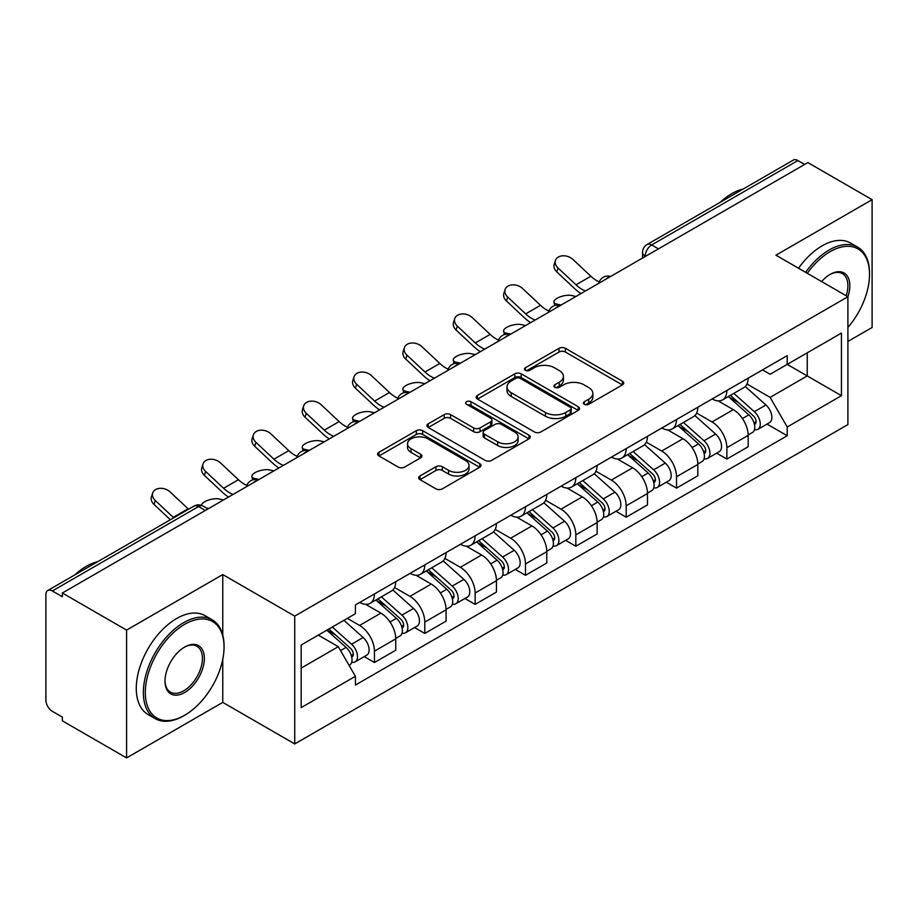 <?xml version="1.0" encoding="UTF-8"?>
<svg xmlns="http://www.w3.org/2000/svg" width="918" height="918" viewBox="0 0 918 918"><rect width="100%" height="100%" fill="white"/><g stroke="black" fill="none" stroke-linecap="round" stroke-linejoin="round"><path stroke-width="1.38" d="M584.307 404.31A3.133 1.813 0 0 0 588.748 404.31L622.404 384.883A4.475 2.582 0 0 0 623.712 383.047A4.475 2.582 0 0 0 622.404 381.222L565.385 348.301A4.475 2.582 0 0 0 559.051 348.301L525.394 367.728A3.133 1.813 0 0 0 524.476 369.013A3.133 1.813 0 0 0 525.394 370.298A3.133 1.813 0 0 0 529.824 370.298L534.184 367.774A14.332 8.273 0 0 1 554.449 367.774L559.211 370.528A14.332 8.273 0 0 1 563.411 376.38A14.332 8.273 0 0 1 559.211 382.232L554.851 384.745A3.133 1.813 0 0 0 553.933 386.019A3.133 1.813 0 0 0 554.851 387.304A3.133 1.813 0 0 0 559.28 387.304L563.641 384.791A14.332 8.273 0 0 1 583.917 384.791L588.668 387.534A14.332 8.273 0 0 1 592.867 393.386A14.332 8.273 0 0 1 588.668 399.238L584.307 401.751A3.133 1.813 0 0 0 583.389 403.036A3.133 1.813 0 0 0 584.307 404.31L584.307 401.751M419.974 475.96A4.475 2.582 0 0 0 418.665 477.785A4.475 2.582 0 0 0 419.974 479.621L435.981 488.858A4.475 2.582 0 0 0 442.315 488.858L479.689 467.273A4.475 2.582 0 0 0 481.009 465.449A4.475 2.582 0 0 0 479.689 463.613L422.67 430.691A4.475 2.582 0 0 0 416.336 430.691L378.95 452.276A4.475 2.582 0 0 0 377.642 454.1A4.475 2.582 0 0 0 378.95 455.936L398.274 467.09A4.475 2.582 0 0 0 404.62 467.09L420.616 457.852A4.475 2.582 0 0 0 421.924 456.028A4.475 2.582 0 0 0 420.616 454.192L411.034 448.661A11.98 6.919 0 0 1 407.523 443.773A11.98 6.919 0 0 1 414.913 437.381A11.98 6.919 0 0 1 427.983 438.884L465.518 460.549A11.98 6.919 0 0 1 469.029 465.449A11.98 6.919 0 0 1 461.628 471.841A11.98 6.919 0 0 1 448.569 470.337L442.315 466.723A4.475 2.582 0 0 0 435.981 466.723L419.974 475.96L419.974 479.621M294.724 616.116L222.764 574.565L126.581 630.092L62.355 593.005L807.874 162.589L872.1 199.665L775.928 255.193L847.899 296.744L294.724 616.116L294.724 743.936L847.899 424.575L847.899 296.744A27.838 16.076 -60 0 0 830.147 274.39L830.147 274.39A27.838 16.076 -60 0 0 821.61 281.562M534.494 431.976A4.475 2.582 0 0 0 540.828 431.976L578.214 410.392A4.475 2.582 0 0 0 579.522 408.567A4.475 2.582 0 0 0 578.214 406.731L521.194 373.81A4.475 2.582 0 0 0 514.86 373.81L477.475 395.394A4.475 2.582 0 0 0 476.167 397.23A4.475 2.582 0 0 0 477.475 399.055L534.494 431.976M467.801 404.987A3.133 1.813 0 0 1 470.98 405.435L470.98 401.705L528.952 435.178A4.475 2.582 0 0 1 530.271 437.002A4.475 2.582 0 0 1 528.952 438.838L491.578 460.411A4.475 2.582 0 0 1 485.232 460.411L428.213 427.49L428.213 423.841A4.475 2.582 0 0 0 426.904 425.665A4.475 2.582 0 0 0 428.213 427.49M428.213 423.841L444.209 414.603A4.475 2.582 0 0 1 450.554 414.603L473.677 427.949A4.475 2.582 0 0 0 480.011 427.949L490.625 421.821A4.475 2.582 0 0 0 491.933 419.996A4.475 2.582 0 0 0 490.625 418.172L466.551 404.264A3.133 1.813 0 0 1 465.633 402.991A3.133 1.813 0 0 1 467.56 401.315A3.133 1.813 0 0 1 470.98 401.705M126.581 630.092L126.581 757.912L62.355 720.837L62.355 717.107L52.36 711.335M847.899 341.462L872.1 327.496L872.1 199.665M126.581 757.912L222.764 702.385L294.724 743.936M205.334 510.465L198.552 506.552L52.349 590.962A9.123 5.267 -120 0 0 47.793 590.504A9.123 5.267 -120 0 0 45.9 594.692L45.9 700.147A9.123 5.267 -120 0 0 52.349 711.335M62.355 593.005L62.355 596.734L52.36 590.962M658.447 248.858L651.677 244.945A9.123 5.267 60 0 0 647.11 244.498L793.313 160.088A9.123 5.267 60 0 1 797.868 160.535L651.677 244.945A9.123 5.267 120 0 0 645.216 256.122L645.216 256.501M804.65 164.448L797.868 160.535M726.872 390.471A20.999 12.118 60 0 1 722.523 399.892L743.821 387.603A20.999 12.118 -120 0 0 748.17 378.17M696.636 413.077L712.024 421.959A20.999 12.118 60 0 1 726.872 447.674L748.17 435.373A20.999 12.118 -120 0 0 733.321 409.657L718.083 400.856M748.17 435.373L748.17 446.745L726.872 459.046L716.66 453.148M722.523 399.892A20.999 12.118 60 0 1 712.184 398.951M726.872 447.674L726.872 459.046M676.52 419.537A20.999 12.118 60 0 1 672.171 428.958L693.48 416.669A20.999 12.118 -120 0 0 697.818 407.236M666.307 482.214L676.52 488.112L697.829 475.811L697.829 464.439A20.999 12.118 -120 0 0 682.981 438.735L667.73 429.922M672.171 428.958A20.999 12.118 60 0 1 661.844 428.017M646.295 442.143L661.683 451.025A20.999 12.118 60 0 1 676.52 476.74L676.52 488.112M626.179 448.604A20.999 12.118 60 0 1 621.83 458.025L643.128 445.735A20.999 12.118 -120 0 0 647.477 436.302M615.967 511.28L626.179 517.178L647.477 504.877L647.477 493.505A20.999 12.118 -120 0 0 632.628 467.801L617.389 459M621.83 458.025A20.999 12.118 60 0 1 611.491 457.084M595.943 471.209L611.331 480.091A20.999 12.118 60 0 1 626.179 505.807L626.179 517.178M575.827 477.67A20.999 12.118 60 0 1 571.478 487.102L592.787 474.801A20.999 12.118 -120 0 0 597.125 465.38M565.614 540.346L575.827 546.244L597.136 533.943L597.136 522.583A20.999 12.118 -120 0 0 582.287 496.868L567.037 488.066M571.478 487.102A20.999 12.118 60 0 1 561.15 486.15M545.602 500.276L560.99 509.157A20.999 12.118 60 0 1 575.827 534.873L575.827 546.244M525.486 506.736A20.999 12.118 60 0 1 521.137 516.168L542.435 503.867A20.999 12.118 -120 0 0 546.784 494.446M515.273 569.412L525.486 575.311L546.784 563.009L546.784 551.649A20.999 12.118 -120 0 0 531.935 525.934L516.696 517.132M521.137 516.168A20.999 12.118 60 0 1 510.798 515.216M495.25 529.353L510.637 538.235A20.999 12.118 60 0 1 525.486 563.939L525.486 575.311M475.134 535.802A20.999 12.118 60 0 1 470.785 545.235L492.094 532.933A20.999 12.118 -120 0 0 496.431 523.512M464.921 598.479L475.134 604.377L496.443 592.076L496.443 580.715A20.999 12.118 -120 0 0 481.594 555L466.344 546.199M470.785 545.235A20.999 12.118 60 0 1 460.457 544.282M444.909 558.419L460.297 567.301A20.999 12.118 60 0 1 475.134 593.005L475.134 604.377M424.793 564.88A20.999 12.118 60 0 1 420.444 574.301L441.742 562A20.999 12.118 -120 0 0 446.091 552.579M414.58 627.545L424.793 633.443L446.091 621.142L446.091 609.781A20.999 12.118 -120 0 0 431.242 584.066L416.003 575.265M420.444 574.301A20.999 12.118 60 0 1 410.105 573.348M394.556 587.486L409.944 596.367A20.999 12.118 60 0 1 424.793 622.083L424.793 633.443M374.441 593.946A20.999 12.118 60 0 1 370.092 603.367L391.401 591.066A20.999 12.118 -120 0 0 395.738 581.645M364.228 656.611L374.441 662.509L395.75 650.219L395.75 638.848A20.999 12.118 -120 0 0 380.901 613.132L365.651 604.331M370.092 603.367A20.999 12.118 60 0 1 359.764 602.415M347.337 618.353L359.604 625.433A20.999 12.118 60 0 1 374.441 651.149L374.441 662.509M762.537 369.885L770.122 374.257L841.439 333.085L807.232 352.833L807.232 375.932L770.122 397.368L746.988 384.011M301.184 668.097L338.294 646.674L355.404 676.302L301.184 707.606L301.184 644.998L355.404 613.694L355.404 604.939L787.219 355.622L787.219 364.389L841.439 395.692L787.219 426.996L770.122 397.368M841.439 333.085L841.439 395.692M355.404 676.302L355.404 685.058L787.219 435.752L787.219 426.996M222.764 574.565L222.764 634.981M222.764 659.342L222.764 702.385M338.294 646.674L318.282 635.118M767 424.082L787.219 435.752M585.569 404.758L588.668 402.968A14.332 8.273 0 0 0 592.867 397.115L592.867 393.386M563.411 376.38L563.411 380.098A14.332 8.273 0 0 1 559.211 385.95L556.101 387.74M622.347 384.917L565.385 352.03A4.475 2.582 0 0 0 559.051 352.03L526.645 370.734M578.156 410.426L521.194 377.539A4.475 2.582 0 0 0 514.86 377.539L477.532 399.089M570.296 409.841A3.133 1.813 0 0 0 571.214 408.567A3.133 1.813 0 0 0 570.296 407.282L520.242 378.388A3.133 1.813 0 0 0 515.801 378.388L511.211 381.039A14.332 8.273 0 0 0 507.011 386.891A14.332 8.273 0 0 0 511.211 392.743L545.43 412.492A14.332 8.273 0 0 0 565.706 412.492L570.296 409.841L570.296 413.57A3.133 1.813 0 0 0 571.214 412.297L571.214 408.567M507.011 386.891L507.011 390.62A14.332 8.273 0 0 0 511.211 396.473L511.211 392.743M570.296 413.57L565.706 416.221A14.332 8.273 0 0 1 545.43 416.221L511.211 396.473M428.27 427.524L444.209 418.321L444.209 414.603M491.933 419.996L491.933 423.726A4.475 2.582 0 0 1 490.625 425.55L480.011 431.678A4.475 2.582 0 0 1 473.677 431.678L450.554 418.321A4.475 2.582 0 0 0 444.209 418.321M470.98 405.435L528.894 438.873M497.671 441.81A11.98 6.919 0 0 0 510.729 443.302A11.98 6.919 0 0 0 518.131 436.911A11.98 6.919 0 0 0 514.619 432.022L501.389 424.38A4.475 2.582 0 0 0 495.054 424.38L484.44 430.508A4.475 2.582 0 0 0 483.132 432.344A4.475 2.582 0 0 0 484.44 434.168L497.671 441.81L497.671 445.528A11.98 6.919 0 0 0 510.729 447.032A11.98 6.919 0 0 0 518.131 440.64L518.131 436.911M483.132 432.344L483.132 436.073A4.475 2.582 0 0 0 484.44 437.897L484.44 434.168M497.671 445.528L484.44 437.897M469.029 465.449L469.029 469.167A11.98 6.919 0 0 1 461.628 475.558A11.98 6.919 0 0 1 448.569 474.067L442.315 470.452A4.475 2.582 0 0 0 435.981 470.452L420.042 479.655M407.523 443.773L407.523 447.502A11.98 6.919 0 0 0 411.034 452.39L411.034 448.661M420.559 457.887L411.034 452.39M479.632 467.308L422.67 434.421A4.475 2.582 0 0 0 416.336 434.421L379.019 455.971M575.976 296.48L571.616 295.527A10.5 3.982 -13.1 0 0 559.969 296.939A10.5 3.982 -13.1 0 0 553.979 302.194A10.5 3.982 -13.1 0 0 556.778 304.099L561.127 305.051M728.33 396.542L748.836 414.856A11.406 6.587 60 0 1 752.427 432.493L748.17 434.948M728.869 397.024L738.531 402.6M730.395 395.348L753.219 415.716A5.474 3.167 60 0 1 754.94 424.185A5.474 3.167 60 0 1 754.447 424.391M733.815 393.374L754.332 411.689A11.406 6.587 60 0 1 757.912 429.326A11.406 6.587 60 0 1 754.458 429.693M745.255 386.512L765.945 404.976A11.406 6.587 60 0 1 769.525 422.624L757.912 429.326M599.247 281.952A28.297 16.34 60 0 1 590.859 276.238L572.866 259.392A10.5 7.585 17.7 0 0 562.734 255.801A10.5 7.585 17.7 0 0 555.447 260.483A10.5 7.585 17.7 0 0 558.018 267.964L556.778 271.866A10.5 7.585 -162.3 0 1 554.197 264.384L555.447 260.483M585.5 290.972A28.297 16.34 60 0 1 576.011 284.809L558.018 267.964M556.778 271.866L574.76 288.722A34.23 19.76 -120 0 0 581.014 293.565M525.624 325.546L521.275 324.593A10.5 3.982 -13.1 0 0 509.616 326.005A10.5 3.982 -13.1 0 0 503.626 331.272A10.5 3.982 -13.1 0 0 506.426 333.165L510.787 334.118M677.977 425.608L698.495 443.922A11.406 6.587 60 0 1 702.075 461.559L697.818 464.015M678.517 426.101L688.179 431.667M680.043 424.414L702.878 444.782A5.474 3.167 60 0 1 704.599 453.251A5.474 3.167 60 0 1 704.095 453.458M683.462 422.441L703.98 440.755A11.406 6.587 60 0 1 707.56 458.392A11.406 6.587 60 0 1 704.117 458.759M694.903 415.579L715.604 434.042A11.406 6.587 60 0 1 719.184 451.69L707.56 458.392M475.283 354.612L470.923 353.659A10.5 3.982 -13.1 0 0 459.275 355.071A10.5 3.982 -13.1 0 0 453.285 360.338A10.5 3.982 -13.1 0 0 456.085 362.231L460.434 363.184M627.637 454.674L648.142 472.988A11.406 6.587 60 0 1 651.734 490.625L647.477 493.092M628.176 455.167L637.838 460.744M629.702 453.481L652.526 473.849A5.474 3.167 60 0 1 654.247 482.329A5.474 3.167 60 0 1 653.754 482.524M633.122 451.507L653.639 469.821A11.406 6.587 60 0 1 657.219 487.458A11.406 6.587 60 0 1 653.765 487.825M644.562 444.645L665.252 463.108A11.406 6.587 60 0 1 668.832 480.757L657.219 487.458M548.895 311.03A28.297 16.34 60 0 1 540.507 305.315L522.526 288.459A10.5 7.585 17.7 0 0 512.382 284.867A10.5 7.585 17.7 0 0 505.095 289.549A10.5 7.585 17.7 0 0 507.677 297.03L506.426 300.932A10.5 7.585 -162.3 0 1 503.856 293.45L505.095 289.549M535.16 320.038A28.297 16.34 60 0 1 525.67 313.887L507.677 297.03M506.426 300.932L524.419 317.789A34.23 19.76 -120 0 0 530.661 322.631M498.554 340.096A28.297 16.34 60 0 1 490.166 334.381L472.173 317.525A10.5 7.585 17.7 0 0 462.041 313.933A10.5 7.585 17.7 0 0 454.754 318.615A10.5 7.585 17.7 0 0 457.325 326.097L456.085 329.998A10.5 7.585 -162.3 0 1 453.503 322.516L454.754 318.615M484.807 349.104A28.297 16.34 60 0 1 475.317 342.953L457.325 326.097M456.085 329.998L474.067 346.855A34.23 19.76 -120 0 0 480.321 351.697M847.899 327.451A55.688 32.153 120 0 0 869.518 274.39A55.688 32.153 120 0 0 830.147 251.658A55.688 32.153 120 0 0 807.289 273.3M805.625 272.336A57.054 32.945 -60 0 1 829.172 249.983A57.054 32.945 -60 0 1 857.699 247.149A57.054 32.945 -60 0 1 869.518 273.266L869.518 274.39M846.189 295.757A26.473 15.285 120 0 0 842.414 273.633A26.473 15.285 120 0 0 829.654 274.677M720.182 202.304A57.054 32.945 -60 0 1 731.715 193.709A57.054 32.945 -60 0 1 743.247 188.993M798.522 268.24A57.054 32.945 -60 0 1 822.08 245.875A57.054 32.945 -60 0 1 850.607 243.052L857.699 247.149M184.679 624.309A55.688 32.153 120 0 0 145.308 692.505A55.688 32.153 120 0 0 184.679 715.248L183.703 715.799A57.054 32.945 -60 0 1 155.176 718.622A57.054 32.945 -60 0 1 146.432 672.905A57.054 32.945 -60 0 1 183.703 622.634A57.054 32.945 -60 0 1 212.23 619.811A57.054 32.945 -60 0 1 224.049 645.928L224.049 647.041A55.688 32.153 120 0 0 184.679 624.309M184.679 647.041L184.679 647.041A27.838 16.076 -60 0 1 204.358 658.413A27.838 16.076 -60 0 1 184.679 692.505A27.838 16.076 -60 0 1 164.988 681.145A27.838 16.076 -60 0 1 184.679 647.041L184.679 647.041M164.999 680.571A26.473 15.285 120 0 0 170.473 692.149A26.473 15.285 120 0 0 183.703 690.829A26.473 15.285 120 0 0 200.996 667.501A26.473 15.285 120 0 0 196.945 646.295A26.473 15.285 120 0 0 184.185 647.339M74.714 574.966A57.054 32.945 -60 0 1 86.246 566.36A57.054 32.945 -60 0 1 97.778 561.655M155.176 718.622L148.085 714.525A57.054 32.945 -60 0 1 139.341 668.809A57.054 32.945 -60 0 1 176.612 618.537A57.054 32.945 -60 0 1 205.139 615.714L212.23 619.811M183.703 715.799L184.679 715.237A55.688 32.153 120 0 0 184.679 715.237A55.688 32.153 120 0 0 224.049 647.041M424.931 383.678L420.582 382.726A10.5 3.982 -13.1 0 0 408.923 384.137A10.5 3.982 -13.1 0 0 402.933 389.404A10.5 3.982 -13.1 0 0 405.733 391.298L410.094 392.25M577.284 483.752L597.802 502.054A11.406 6.587 60 0 1 601.382 519.691L597.125 522.158M577.824 484.234L587.486 489.81M579.35 482.547L602.185 502.926A5.474 3.167 60 0 1 603.906 511.395A5.474 3.167 60 0 1 603.401 511.59M582.769 480.573L603.287 498.887A11.406 6.587 60 0 1 606.867 516.524A11.406 6.587 60 0 1 603.424 516.891M594.21 473.711L614.911 492.174A11.406 6.587 60 0 1 618.491 509.823L606.867 516.524M374.59 412.744L370.229 411.803A10.5 3.982 -13.1 0 0 358.582 413.215A10.5 3.982 -13.1 0 0 352.592 418.47A10.5 3.982 -13.1 0 0 355.392 420.364L359.741 421.316M526.943 512.818L547.449 531.12A11.406 6.587 60 0 1 551.041 548.769L546.784 551.225M527.483 513.3L537.145 518.877M529.009 511.613L551.833 531.992A5.474 3.167 60 0 1 553.554 540.461A5.474 3.167 60 0 1 553.061 540.656M532.429 509.651L552.946 527.953A11.406 6.587 60 0 1 556.526 545.602A11.406 6.587 60 0 1 553.072 545.958M543.869 502.777L564.559 521.24A11.406 6.587 60 0 1 568.139 538.889L556.526 545.602M324.238 441.81L319.889 440.869A10.5 3.982 -13.1 0 0 308.23 442.281A10.5 3.982 -13.1 0 0 302.24 447.536A10.5 3.982 -13.1 0 0 305.04 449.441L309.4 450.382M476.591 541.884L497.108 560.187A11.406 6.587 60 0 1 500.689 577.835L496.431 580.291M477.13 542.366L486.792 547.943M478.657 540.691L501.492 561.059A5.474 3.167 60 0 1 503.213 569.527A5.474 3.167 60 0 1 502.708 569.722M482.076 538.717L502.594 557.019A11.406 6.587 60 0 1 506.174 574.668A11.406 6.587 60 0 1 502.731 575.035M493.517 531.843L514.218 550.307A11.406 6.587 60 0 1 517.798 567.955L506.174 574.668M448.202 369.162A28.297 16.34 60 0 1 439.814 363.448L421.832 346.591A10.5 7.585 17.7 0 0 411.689 342.999A10.5 7.585 17.7 0 0 404.402 347.681A10.5 7.585 17.7 0 0 406.984 355.163L405.733 359.064A10.5 7.585 -162.3 0 1 403.163 351.583L404.402 347.681M434.466 378.182A28.297 16.34 60 0 1 424.977 372.019L406.984 355.163M405.733 359.064L423.726 375.921A34.23 19.76 -120 0 0 429.968 380.775M397.861 398.228A28.297 16.34 60 0 1 389.473 392.514L371.48 375.657A10.5 7.585 17.7 0 0 361.348 372.065A10.5 7.585 17.7 0 0 354.061 376.747A10.5 7.585 17.7 0 0 356.632 384.229L355.392 388.13A10.5 7.585 -162.3 0 1 352.81 380.649L354.061 376.747M384.114 407.248A28.297 16.34 60 0 1 374.624 401.086L356.632 384.229M355.392 388.13L373.374 404.987A34.23 19.76 -120 0 0 379.627 409.841M347.509 427.295A28.297 16.34 60 0 1 339.121 421.58L321.139 404.723A10.5 7.585 17.7 0 0 310.995 401.132A10.5 7.585 17.7 0 0 303.709 405.813A10.5 7.585 17.7 0 0 306.291 413.295L305.04 417.197A10.5 7.585 -162.3 0 1 302.47 409.726L303.709 405.813M333.773 436.314A28.297 16.34 60 0 1 324.284 430.152L306.291 413.295M305.04 417.197L323.033 434.053A34.23 19.76 -120 0 0 329.275 438.907M273.897 470.877L269.536 469.936A10.5 3.982 -13.1 0 0 257.889 471.347A10.5 3.982 -13.1 0 0 251.899 476.603A10.5 3.982 -13.1 0 0 254.699 478.507L259.048 479.448M426.25 570.95L446.756 589.253A11.406 6.587 60 0 1 450.348 606.901L446.091 609.357M426.79 571.432L436.452 577.009M428.316 569.757L451.14 590.125A5.474 3.167 60 0 1 452.861 598.593A5.474 3.167 60 0 1 452.367 598.788M431.735 567.783L452.253 586.086A11.406 6.587 60 0 1 455.833 603.734A11.406 6.587 60 0 1 452.379 604.101M443.176 560.909L463.865 579.384A11.406 6.587 60 0 1 467.446 597.021L455.833 603.734M297.168 456.361A28.297 16.34 60 0 1 288.78 450.646L270.787 433.789A10.5 7.585 17.7 0 0 260.655 430.198A10.5 7.585 17.7 0 0 253.368 434.88A10.5 7.585 17.7 0 0 255.938 442.361L254.699 446.274A10.5 7.585 -162.3 0 1 252.117 438.793L253.368 434.88M283.421 465.38A28.297 16.34 60 0 1 273.931 459.218L255.938 442.361M254.699 446.274L272.68 463.12A34.23 19.76 -120 0 0 278.934 467.973M223.544 499.943L219.195 499.002A10.5 3.982 -13.1 0 0 207.893 500.276A10.5 3.982 -13.1 0 0 201.512 505.37M375.898 600.016L396.415 618.319A11.406 6.587 60 0 1 399.996 635.967L395.738 638.423M376.437 600.498L386.099 606.075M377.964 598.823L400.799 619.191A5.474 3.167 60 0 1 402.52 627.66A5.474 3.167 60 0 1 402.015 627.855M381.383 596.849L401.9 615.152A11.406 6.587 60 0 1 405.481 632.8A11.406 6.587 60 0 1 402.038 633.168M392.824 589.976L413.525 608.45A11.406 6.587 60 0 1 417.105 626.087L405.481 632.8M206.458 508.033L208.707 508.515M246.816 485.427A28.297 16.34 60 0 1 238.428 479.712L220.446 462.856A10.5 7.585 17.7 0 0 210.302 459.264A10.5 7.585 17.7 0 0 203.016 463.946A10.5 7.585 17.7 0 0 205.598 471.427L204.347 475.34A10.5 7.585 -162.3 0 1 201.776 467.859L203.016 463.946M233.08 494.446A28.297 16.34 60 0 1 223.59 488.284L205.598 471.427M204.347 475.34L222.34 492.186A34.23 19.76 -120 0 0 228.582 497.04M326.808 630.207L346.063 647.385A11.406 6.587 60 0 1 349.655 665.034L349.081 665.355M327.003 630.092L335.759 635.141M328.874 629.002L350.446 648.257A5.474 3.167 60 0 1 352.168 656.726A5.474 3.167 60 0 1 351.674 656.921M332.293 627.028L351.56 644.218A11.406 6.587 60 0 1 355.14 661.867A11.406 6.587 60 0 1 351.686 662.234M343.917 620.327L363.172 637.517A11.406 6.587 60 0 1 366.752 655.154L355.14 661.867M188.569 509.226A28.297 16.34 60 0 1 188.087 508.779L170.094 491.922A10.5 7.585 17.7 0 0 159.962 488.33A10.5 7.585 17.7 0 0 152.675 493.023A10.5 7.585 17.7 0 0 155.245 500.494L154.006 504.407A10.5 7.585 -162.3 0 1 151.424 496.925L152.675 493.023M173.72 517.798A28.297 16.34 60 0 1 173.238 517.35L155.245 500.494M154.006 504.407L170.369 519.737M645.538 256.317L645.216 256.122A9.123 5.267 0 0 1 642.543 252.404L642.543 258.038M424.793 622.083L446.091 609.781M475.134 593.005L496.443 580.715M525.486 563.939L546.784 551.649M575.827 534.873L597.136 522.583M626.179 505.807L647.477 493.505M676.52 476.74L697.818 464.439M374.441 651.149L395.75 638.848M359.604 625.433L380.901 613.132M409.944 596.367L431.242 584.066M460.297 567.301L481.594 555M510.637 538.235L531.935 525.934M560.99 509.157L582.287 496.868M611.331 480.091L632.628 467.801M661.683 451.025L682.981 438.735M712.024 421.959L733.321 409.657M609.793 276.949A9.123 5.267 120 0 0 605.765 279.279M559.452 306.015A9.123 5.267 120 0 0 555.413 308.345M509.1 335.081A9.123 5.267 120 0 0 505.072 337.411M458.759 364.148A9.123 5.267 120 0 0 454.72 366.477M408.407 393.214A9.123 5.267 120 0 0 404.379 395.543M358.066 422.291A9.123 5.267 120 0 0 354.027 424.609M307.714 451.358A9.123 5.267 120 0 0 303.686 453.676M257.373 480.424A9.123 5.267 120 0 0 253.334 482.753M208.007 508.928L203.119 506.105A9.123 5.267 120 0 0 198.552 506.552A9.123 5.267 60 0 0 193.985 506.105L47.793 590.504M588.668 402.968L588.668 399.238M554.851 387.304L554.851 384.745M559.211 385.95L559.211 382.232M525.394 370.298L525.394 367.728M559.051 352.03L559.051 348.301M565.385 352.03L565.385 348.301M622.404 384.883L622.404 381.222M477.475 399.055L477.475 395.394M514.86 377.539L514.86 373.81M521.194 377.539L521.194 373.81M578.214 410.392L578.214 406.731M545.43 416.221L545.43 412.492M565.706 416.221L565.706 412.492M450.554 418.321L450.554 414.603M473.677 431.678L473.677 427.949M480.011 431.678L480.011 427.949M490.625 425.55L490.625 421.821M528.952 438.838L528.952 435.178M435.981 470.452L435.981 466.723M442.315 470.452L442.315 466.723M448.569 474.067L448.569 470.337M420.616 457.852L420.616 454.192M378.95 455.936L378.95 452.276M416.336 434.421L416.336 430.691M422.67 434.421L422.67 430.691M479.689 467.273L479.689 463.613M556.778 304.099L557.019 305.143M748.836 414.856L742.444 418.539M756.076 421.683L754.022 422.865M765.945 404.976L754.332 411.689M576.011 284.809L590.859 276.238M506.426 333.165L506.667 334.209M698.495 443.922L692.092 447.605M705.735 450.749L703.67 451.931M715.604 434.042L703.98 440.755M456.085 362.231L456.326 363.276M648.142 472.988L641.751 476.683M655.383 479.816L653.329 480.998M665.252 463.108L653.639 469.821M525.67 313.887L540.507 305.315M475.317 342.953L490.166 334.381M405.733 391.298L405.974 392.342M597.802 502.054L591.399 505.749M605.042 508.882L602.977 510.075M614.911 492.174L603.287 498.887M355.392 420.364L355.633 421.408M547.449 531.12L541.058 534.815M554.69 537.948L552.636 539.141M564.559 521.24L552.946 527.953M305.04 449.441L305.281 450.474M497.108 560.187L490.705 563.881M504.349 567.014L502.284 568.208M514.218 550.307L502.594 557.019M424.977 372.019L439.814 363.448M374.624 401.086L389.473 392.514M324.284 430.152L339.121 421.58M254.699 478.507L254.94 479.552M446.756 589.253L440.365 592.948M453.997 596.08L451.943 597.274M463.865 579.384L452.253 586.086M273.931 459.218L288.78 450.646M396.415 618.319L390.012 622.014M403.656 625.158L401.591 626.34M413.525 608.45L401.9 615.152M223.59 488.284L238.428 479.712M346.063 647.385L340.555 650.575M353.304 654.224L351.25 655.406M363.172 637.517L351.56 644.218M173.238 517.35L188.087 508.779M610.573 276.502A9.123 9.123 0 0 0 598.857 283.26M560.221 305.568A9.123 9.123 0 0 0 548.516 312.327M509.88 334.634A9.123 9.123 0 0 0 498.164 341.404M459.528 363.7A9.123 9.123 0 0 0 447.823 370.47M409.187 392.766A9.123 9.123 0 0 0 397.471 399.537M358.835 421.844A9.123 9.123 0 0 0 347.13 428.603M308.494 450.91A9.123 9.123 0 0 0 296.778 457.669M258.142 479.976A9.123 9.123 0 0 0 246.437 486.735M203.119 506.105A9.123 9.123 0 0 0 193.985 506.105M647.11 244.498A9.123 9.123 0 0 0 642.543 252.404M554.759 305.533L553.979 302.194M504.407 334.6L503.626 331.272M454.066 363.666L453.285 360.338M403.713 392.732L402.933 389.404M353.373 421.81L352.592 418.47M303.02 450.876L302.24 447.536M252.679 479.942L251.899 476.603"/></g></svg>
